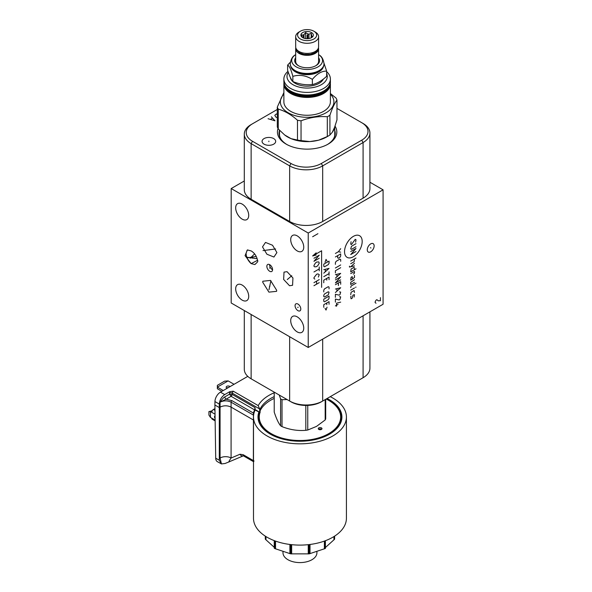 <?xml version="1.0" encoding="UTF-8"?>
<svg xmlns="http://www.w3.org/2000/svg" width="592" height="592" viewBox="0 0 592 592"><rect width="100%" height="100%" fill="white"/><g stroke="black" fill="none" stroke-linecap="round" stroke-linejoin="round"><path stroke-width="0.89" d="M244.296 310.548L244.296 369.275A23.347 13.483 0 0 0 251.134 378.806L252.495 379.59A21.416 12.365 0 0 0 252.495 379.59L289.651 401.043A23.347 13.483 0 0 0 322.677 401.043L363.088 377.711A23.347 13.483 0 0 0 369.926 368.18L369.926 311.843M289.651 336.737L289.651 401.043L291.02 401.835A21.416 12.365 0 0 0 321.308 401.835L322.677 401.043L322.677 339.127M361.727 378.503L363.088 377.711L361.727 378.503A21.416 12.365 0 0 0 361.749 378.488M336.966 108.395L361.727 122.692A21.416 12.365 180 0 1 361.727 140.178L321.308 163.51A21.416 12.365 180 0 1 291.02 163.51L252.495 141.273A21.416 12.365 180 0 1 252.495 123.787L277.3 109.461M363.088 123.476L361.727 122.692L363.088 123.476A23.347 13.483 180 0 1 369.926 133.008A23.347 13.483 180 0 1 363.088 142.546L322.677 165.878A23.347 13.483 180 0 1 289.651 165.878L251.134 143.634A23.347 13.483 180 0 1 244.296 134.103A23.347 13.483 180 0 1 251.134 124.572L252.495 123.787L251.134 124.572M275.665 141.029A6.815 3.937 180 0 1 275.694 141.37A6.815 3.937 180 0 1 269.175 145.306A6.815 3.937 180 0 1 262.086 141.717A6.815 3.937 180 0 1 262.056 141.37A6.815 3.937 180 0 1 268.576 137.44A6.815 3.937 180 0 1 275.665 141.029M335.028 126.103A29.696 17.146 180 0 1 328.131 144.115A29.696 17.146 180 0 1 286.136 144.115L286.136 144.115A29.696 17.146 180 0 1 278.04 128.553M244.296 180.982L231.191 188.552L231.191 302.986L308.232 347.467L383.076 304.251L383.076 189.817L369.926 182.232M242.195 300.137A9.213 5.321 -120 0 0 246.805 300.595A9.213 5.321 -120 0 0 248.218 293.21A9.213 5.321 -120 0 0 242.195 285.085A9.213 5.321 -120 0 0 237.584 284.634A9.213 5.321 -120 0 0 236.178 292.019A9.213 5.321 -120 0 0 242.195 300.137M231.191 188.552L308.232 233.033L383.076 189.817M308.232 347.467L308.232 233.033M297.228 331.905A9.213 5.321 -120 0 0 301.831 332.364A9.213 5.321 -120 0 0 303.245 324.978A9.213 5.321 -120 0 0 297.228 316.861A9.213 5.321 -120 0 0 292.618 316.402A9.213 5.321 -120 0 0 291.205 323.787A9.213 5.321 -120 0 0 297.228 331.905M297.228 250.927A9.213 5.321 -120 0 0 301.831 251.385A9.213 5.321 -120 0 0 303.245 244A9.213 5.321 -120 0 0 297.228 235.875A9.213 5.321 -120 0 0 292.618 235.424A9.213 5.321 -120 0 0 291.205 242.809A9.213 5.321 -120 0 0 297.228 250.927M242.195 219.151A9.213 5.321 -120 0 0 246.805 219.61A9.213 5.321 -120 0 0 248.218 212.225A9.213 5.321 -120 0 0 242.195 204.107A9.213 5.321 -120 0 0 237.584 203.648A9.213 5.321 -120 0 0 236.178 211.033A9.213 5.321 -120 0 0 242.195 219.151M300.795 309.009A4.048 2.338 60 0 1 299.952 310.859A4.048 2.338 60 0 1 296.836 309.771A4.048 2.338 60 0 1 295.068 305.701A4.048 2.338 60 0 1 295.911 303.851A4.048 2.338 60 0 1 299.027 304.932A4.048 2.338 60 0 1 300.795 309.009M272.572 269.634A4.048 2.338 60 0 1 271.735 271.484A4.048 2.338 60 0 1 268.613 270.403A4.048 2.338 60 0 1 266.851 266.326A4.048 2.338 60 0 1 267.688 264.476A4.048 2.338 60 0 1 270.803 265.564A4.048 2.338 60 0 1 272.572 269.634M276.693 290.317L276.59 291.338L268.916 292.137L262.73 282.251L262.826 281.23L270.507 280.43L276.693 290.317M289.547 285.744L283.642 279.446L284.012 272.12L287.031 271.669L292.936 277.966L292.566 285.292L289.547 285.744M262.508 246.894L265.497 242.424L272.52 245.243L276.915 252.569L273.926 257.039L266.903 254.22L262.508 246.894M257.342 259.503L257.838 261.124L257.342 262.175L254.886 264.55L251.134 263.61L245.066 255.655L247.382 249.957L251.134 250.897C254.279 252.799 256.351 255.67 257.342 259.503M272.572 269.782A4.048 2.338 60 0 1 269.582 264.75A4.048 2.338 -120 0 1 269.582 264.609M257.675 260.251L251.134 263.61C247.967 260.68 246.279 257.268 246.08 253.383L247.049 250.386L247.819 249.92M369.926 133.008L369.926 188.626A23.347 13.483 180 0 1 363.088 198.157L322.677 221.489A23.347 13.483 180 0 1 289.651 221.489L251.134 199.252A23.347 13.483 180 0 1 244.296 189.721L244.296 134.103M373.337 248.877A4.854 2.805 -60 0 1 368.276 252.059A4.854 2.805 -60 0 1 368.076 246.82A4.854 2.805 -60 0 1 373.13 243.645A4.854 2.805 -60 0 1 373.337 248.877M252.495 379.59L251.134 378.806L251.134 314.5M325.696 399.297L325.696 418.833A26.396 15.244 180 0 1 325.178 419.957L316.468 426.425L307.751 430.014L307.751 405.424M287.053 399.548L282.014 399.704A26.396 15.244 0 0 1 280.593 398.882L279.239 395.034M325.178 399.6L325.178 419.957M326.162 399.03A40.693 23.495 180 0 1 328.73 433.625A40.693 23.495 180 0 1 280.334 437.592A40.693 23.495 180 0 1 260.251 411.862L259.784 411.588A41.255 23.821 180 0 1 274.214 398.394M321.441 427.89A1.865 1.08 0 0 0 319.406 427.653A1.865 1.08 0 0 0 318.252 428.652A1.865 1.08 0 0 0 318.799 429.415A1.865 1.08 0 0 0 320.834 429.644A1.865 1.08 0 0 0 321.989 428.652A1.865 1.08 0 0 0 321.441 427.89M326.303 398.949A41.233 23.806 180 0 1 329.115 400.429A41.233 23.806 180 0 1 341.192 417.264A41.233 23.806 180 0 1 329.115 434.099A41.233 23.806 180 0 1 270.803 434.099A41.233 23.806 180 0 1 258.726 417.264A41.233 23.806 180 0 1 259.799 411.854L260.251 411.862M258.726 417.264L258.726 418.041A41.233 23.806 0 0 0 261.99 427.328M337.921 427.328A41.233 23.806 0 0 0 341.192 418.041L341.192 417.264M327.058 398.512A41.965 24.228 0 0 1 338.261 426.899A41.965 24.228 0 0 1 329.603 434.158A41.965 24.228 0 0 1 261.649 426.899A41.965 24.228 0 0 1 258.911 411.965L259.681 412.942M330.255 396.67A46.465 26.825 180 0 1 346.416 417.012A46.465 26.825 180 0 1 332.778 435.993A46.465 26.825 180 0 1 282.155 441.787A46.465 26.825 180 0 1 253.494 417.012A46.465 26.825 180 0 1 255.1 410.019L259.37 412.232M253.494 417.012L253.494 518.274A46.465 26.825 0 0 0 282.155 543.056A46.465 26.825 0 0 0 332.778 537.262A46.465 26.825 0 0 0 346.416 518.274L346.416 417.012M259.762 411.943L259.622 408.931L258.23 405.609L233.241 391.179L229.792 391.667L224.708 394.605C221.423 396.877 219.617 400.029 219.299 404.077L219.299 407.555L220.076 407.111L220.076 458.03L221.452 463.928L217.323 461.634A7.785 4.492 120 0 1 215.71 458.186L219.299 460.258L219.299 407.555L214.896 405.009L215.71 458.186M220.076 458.03A7.785 4.647 180 0 1 231.08 458.03C228.815 461.331 228.312 462.537 229.57 461.649L243.275 455.855A3.115 2.553 -113 0 1 239.997 454.242L243.238 454.73L253.361 460.576L253.443 413.075A47.005 27.136 0 0 1 254.597 409.886L255.093 407.651L255.078 410.064M253.228 419.898L231.08 407.111L231.08 402.175C227.409 400.421 223.739 400.421 220.076 402.175C222.118 399.193 223.702 397.432 224.827 396.892L229.541 394.168L232.182 394.427L232.182 393.088A1.865 1.043 0 0 0 229.541 393.088L229.792 391.667M247.789 376.364L220.453 392.148A7.785 4.492 120 0 0 214.948 401.568L214.896 405.009M229.829 461.56L225.078 463.484L221.452 463.928L219.299 460.258M239.997 454.242L231.08 458.03L231.08 407.111C227.409 405.365 223.739 405.365 220.076 407.111L220.076 402.175L226.144 399.156L231.96 400.666A1.243 0.718 120 0 0 231.08 402.175L253.243 414.977M224.827 396.892A1.865 1.08 -120 0 0 226.144 399.156L231.072 396.307L229.541 394.168L229.541 393.088M231.709 395.7L232.16 394.413L231.072 396.307L254.597 409.886M253.361 460.576C253.339 461.901 253.554 462.012 254.02 460.909M212.158 410.885L208.924 411.581L208.924 415.073L210.456 417.397L211.773 418.167A2.301 1.332 120 0 0 212.254 419.217L215.14 420.89M210.456 417.397L210.456 411.551L208.924 411.581M214.955 408.658L213.401 409.494A2.301 1.332 120 0 0 211.773 412.313L210.456 411.551L211.884 410.73M215.066 415.799A2.072 1.199 -120 0 0 214.918 415.865A2.072 1.199 -120 0 0 215.103 418.537M223.258 390.528L217.345 387.116L228.127 380.885L234.04 384.297M230.051 386.606A2.072 1.199 0 0 0 229.703 386.332A2.072 1.199 0 0 0 227.446 386.073A2.072 1.199 0 0 0 226.166 387.175A2.072 1.199 0 0 0 226.773 388.019A2.072 1.199 0 0 0 227.247 388.226M221.845 391.342L217.345 388.737L217.345 385.348L224.605 381.152L228.127 380.885M226.721 387.989A2.072 1.199 180 0 1 228.312 387.612M255.263 409.856L256.144 410.367M334.584 536.16L334.584 539.112A35.801 20.668 180 0 1 334.487 539.319L325.667 547.297M274.244 547.297L265.423 539.319A35.801 20.668 180 0 1 265.327 539.112L265.327 536.16M325.4 540.718L325.4 548.407A35.801 20.668 180 0 1 325.274 548.481A35.801 20.668 180 0 1 325.141 548.555L309.401 553.801A35.801 20.668 180 0 1 309.046 553.86L290.864 553.86A35.801 20.668 180 0 1 290.517 553.801L274.769 548.555A35.801 20.668 180 0 1 274.51 548.407L274.51 540.718M282.991 551.285L282.991 552.795A16.968 9.798 0 0 0 293.462 561.845A16.968 9.798 0 0 0 311.954 559.721A16.968 9.798 0 0 0 316.92 552.795L316.92 551.285M318.614 429.289A1.865 1.08 180 0 1 321.441 429.156A1.865 1.08 180 0 1 321.626 429.289M305.812 405.453L305.812 430.317A26.396 15.244 0 0 0 307.751 430.014M305.812 430.317C297.88 430.998 289.947 429.77 282.014 426.632A26.396 15.244 0 0 1 280.593 425.811C278.469 423.139 276.338 418.566 274.214 412.069L274.214 392.133M280.593 398.882L280.593 425.811M282.014 399.704L282.014 426.632M327.317 136.537A30.444 17.575 0 0 0 328.664 135.805L326.658 136.967A27.609 15.94 180 0 1 318.548 140.208L327.317 136.537L327.317 116.742A30.444 17.575 180 0 0 328.664 116.01A30.444 17.575 0 0 0 329.922 115.233C332.275 108.173 334.621 103.112 336.966 100.07A30.444 17.575 0 0 0 336.012 98.013L330.388 93.529M328.664 135.805A30.444 17.575 0 0 0 329.922 135.028L332.275 132.282A27.609 15.94 0 0 0 334.613 127.243L336.966 119.865L336.966 100.07M332.275 132.282L334.613 127.243M329.922 135.028L329.922 115.233M283.879 94.187A26.773 15.459 180 0 0 290.887 114.138A26.773 15.459 180 0 0 326.066 112.776A26.773 15.459 0 0 0 330.388 94.187M297.487 140.052A30.444 17.575 180 0 0 301.047 140.6L309.816 141.555A27.609 15.94 0 0 0 318.548 140.208L309.816 141.555A27.609 15.94 180 0 1 291.064 138.654L297.487 140.052L297.487 120.25A30.444 17.575 180 0 0 301.047 120.805C309.801 117.438 318.563 116.084 327.317 116.742M284.671 134.969A27.609 15.94 0 0 0 291.064 138.654L284.671 134.969L278.255 128.945L278.255 109.15A30.444 17.575 180 0 1 277.3 107.093L283.879 92.567M278.255 128.945A30.444 17.575 180 0 1 277.3 126.888L277.3 107.093M278.255 109.15C284.663 110.845 291.079 114.545 297.487 120.25M301.047 140.6L301.047 120.805M283.975 82.791A23.258 13.424 0 0 0 283.879 84.005L283.879 101.846A23.258 13.424 180 0 0 298.235 114.249A23.258 13.424 180 0 0 323.572 111.34A23.258 13.424 0 0 0 330.388 101.846L330.388 84.005A23.258 13.424 0 0 0 330.292 82.791M287.978 71.358A23.258 13.424 0 0 0 283.879 78.973A23.258 13.424 0 0 0 298.235 91.375A23.258 13.424 0 0 0 323.572 88.467A23.258 13.424 0 0 0 330.388 78.973A23.258 13.424 0 0 0 326.643 71.669M288.304 72.298A20.143 11.625 0 0 0 296.192 86.195A20.143 11.625 0 0 0 321.375 84.656A20.143 11.625 0 0 0 326.643 73.549M290.346 77.419A16.872 9.738 0 0 0 295.201 83.317A16.872 9.738 0 0 0 323.373 79.076M290.391 62.153L287.616 65.098L287.616 70.263C289.362 75.717 291.101 79.469 292.848 81.533L292.848 76.361C299.352 74.4 305.857 75.406 312.361 79.38C317.12 73.667 321.885 70.914 326.643 71.136L323.994 63.203M287.616 65.098C289.362 65.89 291.101 69.641 292.848 76.361M292.848 81.533C299.352 84.234 305.857 85.241 312.361 84.552C317.12 83.494 321.885 80.749 326.643 76.301L326.643 71.136M312.361 84.552L312.361 79.38M290.731 66.319A16.532 9.546 180 0 0 295.445 71.869A16.532 9.546 0 0 0 312.487 74.148A16.532 9.546 0 0 0 323.535 66.319M290.265 63.877A16.872 9.738 0 0 0 290.258 64.025A16.872 9.738 0 0 0 295.201 70.914L295.445 71.055A16.532 9.546 0 0 0 318.822 71.055A16.532 9.546 0 0 0 318.94 70.981M295.445 71.055L295.201 70.914A16.872 9.738 0 0 0 319.066 70.914A16.872 9.738 0 0 0 324.009 64.025A16.872 9.738 0 0 0 324.002 63.877M295.674 54.612A15.422 8.902 0 0 0 295.038 55.049A15.422 8.902 0 0 0 296.229 66.866A15.422 8.902 0 0 0 317.386 67.222A15.422 8.902 0 0 0 319.221 55.049A15.422 8.902 0 0 0 318.592 54.612M295.674 57.75A12.454 7.193 0 0 0 298.331 65.653A12.454 7.193 0 0 0 315.936 65.653A12.454 7.193 0 0 0 318.592 57.75M318.466 47.76A11.455 6.616 180 0 1 318.592 48.722L318.592 61.383A11.455 6.616 180 0 1 315.573 65.853M318.592 48.722A11.455 6.616 180 0 1 311.518 54.834A11.455 6.616 180 0 1 299.034 53.398A11.455 6.616 180 0 1 295.674 48.722A11.455 6.616 180 0 1 295.8 47.76M298.694 65.853A11.455 6.616 180 0 1 295.674 61.383L295.674 48.722M318.222 48.448L317.201 50.757L314.433 52.999L310.164 54.397L304.125 54.405L299.863 53.021L296.548 49.95A1.088 0.851 -27.7 0 1 296.533 49.306M318.592 36.674L318.592 46.79A11.455 6.616 180 0 1 311.518 52.903A11.455 6.616 180 0 1 299.034 51.467A11.455 6.616 180 0 1 295.674 46.79L295.674 36.674A11.455 6.616 180 0 1 299.034 31.998L300.396 31.213A9.524 5.498 180 0 1 313.871 31.213L315.233 31.998A11.455 6.616 180 0 1 318.592 36.674A11.455 6.616 180 0 1 311.518 42.787A11.455 6.616 180 0 1 299.034 41.351A11.455 6.616 180 0 1 295.674 36.674M315.233 31.998L313.871 31.213A9.524 5.498 180 0 1 313.871 38.991A9.524 5.498 180 0 1 300.396 38.991A9.524 5.498 180 0 1 300.396 31.213M302.727 37.644A6.223 3.596 0 0 0 312.813 36.571A6.223 3.596 0 0 0 311.533 32.56A6.223 3.596 0 0 0 303.6 32.138A6.223 3.596 0 0 0 301.446 36.571A6.223 3.596 0 0 0 302.727 37.644M312.495 36.926L312.088 36.386A5.01 2.893 0 0 0 311.799 35.764L311.2 33.426L308.957 34.121A5.01 2.893 180 0 0 307.884 33.959L305.642 32.56L304.007 34.558A5.01 2.893 180 0 0 303.215 35.009L301.58 34.913L302.179 37.252A5.01 2.893 180 0 0 302.186 37.281M311.799 37.481L311.799 35.764M312.088 37.274L312.088 36.386M303.215 37.895L303.215 35.009M304.007 38.206L304.007 34.558M307.884 38.665L307.884 33.959M308.957 38.539L308.957 34.121M311.2 33.426L311.2 37.821M305.642 32.56L305.642 38.591M370.474 247.715L370.94 247.989M353.357 236.371A12.476 7.2 120 0 0 344.537 251.652A12.476 7.2 120 0 0 353.357 256.743A12.476 7.2 120 0 0 362.186 241.462A12.476 7.2 120 0 0 353.357 236.371M355.622 242.15L355.999 239.753L355.244 239.316L351.47 244.548L350.716 244.111L351.093 241.714M355.999 246.723L351.47 249.336L350.716 248.906L351.47 246.287L355.999 243.675M350.716 251.519L355.999 248.47L350.716 254.567L355.999 251.519M350.716 261.102L355.999 258.053M350.716 263.721L354.112 261.76L354.49 258.926M349.458 266.185L349.458 267.059L354.49 265.897M354.49 263.285L350.716 266.77M354.49 269.671L354.112 267.281L351.093 269.02L350.716 271.854L355.999 268.805M353.357 274.103L354.49 273.156L354.49 271.417L350.716 273.593M354.49 275.339L354.49 277.515L350.716 280.134L351.093 277.3L352.225 276.649L352.603 279.039M354.49 279.698L350.716 282.31L350.716 284.486L354.49 282.31M355.999 283.183L351.093 286.017L350.716 287.542M350.716 290.154L354.49 287.971M355.622 287.32L355.999 287.105L355.622 287.32M354.49 292.478L354.112 290.517L351.093 292.263L350.716 294.653M351.093 296.178L350.716 296.836L351.093 298.797L352.225 298.139L352.98 295.09L354.49 294.653L354.112 297.051M335.398 253.465L338.417 251.718L340.681 248.67M338.417 251.718L340.681 252.155M337.662 255.64L337.662 257.823L338.417 258.26L339.926 257.387L340.681 256.077L340.681 253.901L335.398 256.95M340.681 261.309L340.681 259.562L339.926 259.126L336.152 261.309L335.398 262.611L335.398 264.358M335.398 267.991L340.681 264.935M340.681 267.695L335.398 270.751L335.398 272.927M335.398 278.159L340.681 273.363L335.398 274.673M336.907 274.377L336.907 276.701M340.681 279.898L335.398 282.946L340.681 276.849L335.398 279.898M340.681 284.256L340.681 281.644L335.398 284.693M338.417 285.566L338.417 282.946M335.398 292.537L340.681 287.742L335.398 289.051M336.907 288.755L336.907 291.086M339.549 291.878L340.681 292.1L339.926 294.712L339.172 295.149L335.398 294.276L335.398 297.332M339.549 296.673L340.681 296.895L339.926 299.508L339.172 299.944L335.398 299.071L335.398 302.12M335.398 305.901L338.039 304.369M340.681 302.12L336.53 303.208L336.53 306.264M327.043 261.116L326.037 259.377L325.03 262.278M323.772 264.165L323.772 266.348L324.527 266.785L328.301 264.602L329.056 263.299L329.056 261.116L323.772 264.165M323.772 273.171L329.056 268.383L323.772 269.686M325.282 269.397L325.282 271.721M323.772 276.656L329.056 273.608M329.056 271.869L329.056 275.354M329.056 279.713L329.056 277.093L323.772 280.149L323.772 282.761M326.791 280.149L326.791 278.403M329.056 288.859L329.056 287.12L328.301 286.683L324.527 288.859L323.772 290.169L323.772 291.908M324.527 293.943L323.772 295.253L323.772 296.555L324.527 296.992L328.301 294.816L329.056 292.204L328.301 291.767L324.527 293.943M323.772 299.175L323.772 301.35L324.527 301.787L328.301 299.611L329.056 298.301L329.056 296.126L323.772 299.175M329.056 304.258L329.056 301.639L323.772 304.695L323.772 307.307M326.791 304.695L326.791 302.949M325.03 308.321L326.037 310.067L327.043 307.159M316.172 252.821L312.635 255.959L316.172 255.011M321.619 287.372L321.619 250.771L312.635 255.959M313.96 258.245L319.236 255.196L313.96 261.294L319.236 258.245M314.84 266.888L316.602 266.637L317.919 265.49L319.236 263.203L318.799 261.93L316.602 262.056L315.277 263.203L313.96 265.49L313.96 266.252L314.84 266.888M319.236 267.014L319.236 270.825M319.236 268.923L313.96 271.972M318.355 277.056L319.236 274.644L317.919 273.881L316.602 274.259L313.96 277.692L313.96 278.455L314.84 279.091M319.236 279.594L313.96 282.65M319.236 282.65L313.96 285.699M316.602 281.119L316.602 284.175M317.919 233.692L312.635 236.741M380.434 297.643L380.434 300.692L378.236 300.825L376.912 299.678L376.031 300.188L375.15 301.839L375.15 302.601L376.031 303.237M298.168 307.218L297.695 307.492M269.945 267.843L269.478 268.117M269.945 286.143L269.478 286.417M268.968 289.769L270.899 280.704M288.526 278.573L288.052 278.847M287.283 279.572L291.76 275.724M269.952 249.595L269.471 249.868M263.003 250.594L275.613 248.973M251.371 257.12L250.897 257.394L251.371 257.12M246.79 257.927L256.262 256.462M250.135 258.216L254.597 253.924M252.732 257.905L252.259 258.179M246.213 257.135L257.157 258.711M277.3 114.515L276.316 113.945L274.777 115.344L275.983 117.186L277.3 117.645M268.058 118.711L274.991 120.812L271.365 116.809M272.461 118.208L270.485 119.347M268.872 141.651L268.872 141.096M307.13 35.098L307.13 38.695M327.554 144.441A28.105 16.228 0 0 0 334.746 130.284M327.006 144.774C332.223 141.599 334.85 138.017 334.872 134.014A27.735 16.014 0 0 0 334.746 132.504M279.52 132.504A27.735 16.014 0 0 0 279.394 134.014C279.417 138.017 282.036 141.599 287.261 144.774M279.52 135.464L279.52 130.292A28.105 16.228 0 0 0 286.713 144.441M252.495 141.273L251.134 143.634L251.134 199.252M291.02 163.51L289.651 165.878L289.651 221.489M321.308 163.51L322.677 165.878L322.677 221.489M361.727 140.178L363.088 142.546L363.088 198.157M321.308 401.835L322.677 401.043M363.088 377.711L363.088 315.795M274.214 396.618A41.255 23.821 0 0 0 270.81 398.372A41.255 23.821 0 0 0 259.777 409.819M259.622 408.931L232.182 393.088L233.241 391.179M232.182 394.427L255.093 407.651M220.453 392.148L224.708 394.605M274.214 392.77A43.749 25.256 0 0 0 269.049 395.323A43.749 25.256 0 0 0 258.23 405.609M219.299 404.077L214.948 401.568M231.96 400.666L253.443 413.075M243.238 454.73A3.115 1.798 120 0 0 243.882 456.114A3.115 1.798 120 0 0 243.889 456.114L243.416 455.796M211.773 418.167L215.133 420.098M215.037 414.2L211.773 412.313M213.401 409.494L214.985 410.404M333.962 536.552L333.962 539.83M274.244 548.155L274.244 540.614L274.251 548.125M265.949 539.83L265.949 536.552M289.902 544.462L289.902 553.661M275.532 548.865L275.532 541.095M308.254 544.67L308.254 553.934M291.656 553.934L291.656 544.67M324.379 541.095L324.379 548.865M310.008 553.661L310.008 544.462M325.141 540.814L325.141 548.555M334.487 536.219L334.487 539.319M265.423 539.319L265.423 536.219M274.769 548.555L274.769 540.814M290.517 544.536L290.517 553.801M290.864 553.86L290.864 544.581M309.046 544.581L309.046 553.86M309.401 553.801L309.401 544.536M283.975 82.784L283.879 84.005A23.258 13.424 0 0 0 290.687 93.499A23.258 13.424 0 0 0 323.572 93.499A23.258 13.424 0 0 0 330.388 84.005L330.292 82.784M284.19 83.783A22.94 13.246 180 0 0 290.909 93.114A22.94 13.246 0 0 0 315.884 95.993A22.94 13.246 0 0 0 330.077 83.783M285.226 86.129A22.289 12.869 180 0 0 291.375 92.848A22.289 12.869 0 0 0 313.716 96.045A22.289 12.869 0 0 0 329.041 86.129M287.653 88.985A21.793 12.58 180 0 0 291.723 92.241A21.793 12.58 0 0 0 326.606 88.985M290.909 91.183A22.94 13.246 0 0 0 323.469 91.124M330.388 81.563C331.446 93.203 304.096 99.752 290.753 91.198C286.269 88.534 283.975 85.322 283.879 81.563A23.258 13.424 0 0 0 290.687 91.057A23.258 13.424 0 0 0 323.572 91.057A23.258 13.424 0 0 0 330.388 81.563L330.388 78.973M290.258 64.025L290.258 63.721A16.872 9.738 0 0 0 295.201 70.611A16.872 9.738 0 0 0 313.59 72.72A16.872 9.738 0 0 0 324.009 63.721C323.365 59.326 321.774 56.432 319.221 55.049M243.882 456.114L253.494 461.664M259.111 411.869L255.7 409.901M334.613 538.994L334.613 536.137M265.297 536.137L265.297 538.994M334.746 135.464L334.746 126.888M283.879 81.563L283.879 78.973M290.258 63.721C290.894 59.326 292.492 56.432 295.038 55.049"/></g></svg>
